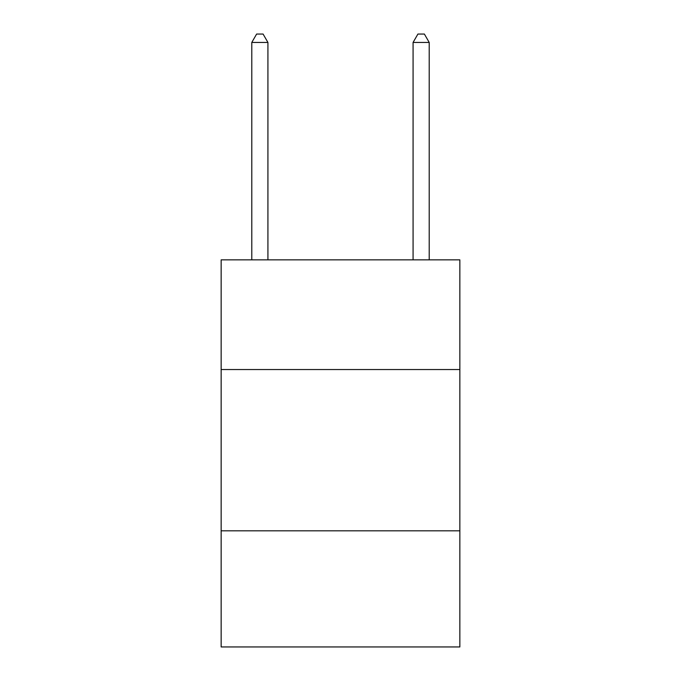 <?xml version="1.0" encoding="UTF-8"?>
<svg xmlns="http://www.w3.org/2000/svg" width="681" height="681" viewBox="0 0 681 681"><rect width="100%" height="100%" fill="white"/><g stroke="black" fill="none" stroke-linecap="round" stroke-linejoin="round"><path stroke-width="1.02" d="M459.854 369.536L459.854 259.853L221.146 259.853L221.146 369.536L459.854 369.536L459.854 646.95L221.146 646.95L221.146 369.536M459.854 530.822L221.146 530.822M267.922 259.853L267.922 42.435L251.791 42.435L251.791 259.853M251.791 42.435L256.626 34.05L263.079 34.05L267.922 42.435M429.209 259.853L429.209 42.435L413.078 42.435L413.078 259.853M413.078 42.435L417.921 34.05L424.374 34.05L429.209 42.435"/></g></svg>
